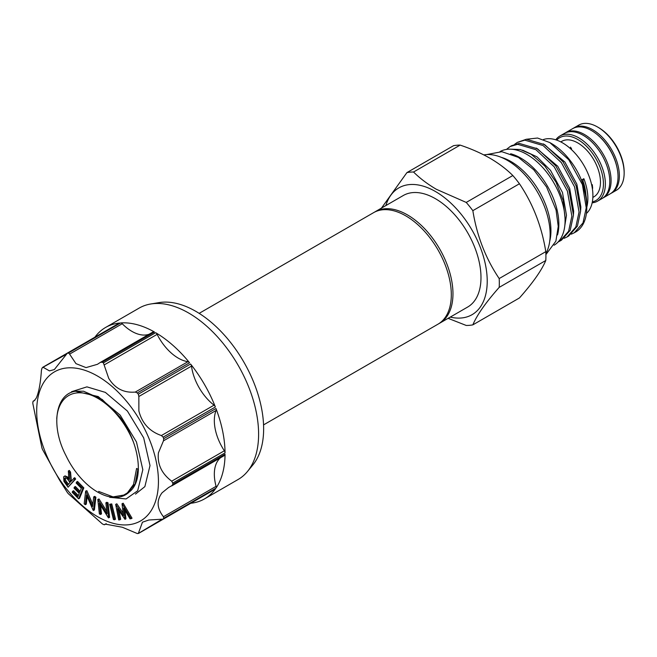 <?xml version="1.0" encoding="UTF-8"?>
<svg xmlns="http://www.w3.org/2000/svg" width="657" height="657" viewBox="0 0 657 657"><rect width="100%" height="100%" fill="white"/><g stroke="black" fill="none" stroke-linecap="round" stroke-linejoin="round"><path stroke-width="0.99" d="M565.036 133.067A37.621 21.722 60 0 1 565.677 132.665A37.621 21.722 60 0 1 584.492 134.529A37.621 21.722 60 0 1 609.064 167.683A37.621 21.722 60 0 1 603.298 197.823A37.621 21.722 60 0 1 602.625 198.184M565.677 132.665L572.633 128.657A37.621 21.722 60 0 1 591.44 130.513A37.621 21.722 60 0 1 599.266 136.393A37.621 21.722 60 0 1 616.857 166.87A37.621 21.722 60 0 1 610.246 193.807L603.298 197.823M599.266 136.393L599.874 136.96A35.921 20.737 60 0 1 616.677 166.065L616.857 166.87M119.582 323.039L66.907 353.351L119.196 323.154A2.71 1.569 60 0 1 119.582 323.039A98.961 57.134 -120 0 0 105.596 327.465L139.153 308.092A98.961 57.134 60 0 1 150.773 303.986L159.125 302.598A95.906 55.377 60 0 1 195.819 311.336A95.906 55.377 60 0 1 255.351 386.497A95.906 55.377 60 0 1 252.855 464.942L247.475 471.488A98.961 57.134 60 0 1 238.105 479.495L204.557 498.868A98.961 57.134 -120 0 0 215.381 488.964A2.71 1.569 60 0 1 215.085 489.235L162.796 519.424L215.381 488.964M150.773 303.986A98.961 57.134 60 0 1 188.625 312.995A98.961 57.134 60 0 1 250.054 390.545A98.961 57.134 60 0 1 247.475 471.488M100.784 362.155L153.024 331.99A2.71 1.569 60 0 1 153.155 331.9A2.71 1.569 60 0 1 154.494 332.023A98.961 57.134 -120 0 0 120.601 322.948A2.71 1.569 60 0 1 121.545 323.203A2.71 1.569 60 0 1 122.227 323.737A38.632 22.305 -120 0 0 131.885 331.35A38.632 22.305 -120 0 0 149.114 334.232M154.494 332.023L102.237 362.196L100.381 362.385L97.433 364.307L86.026 367.608L75.966 363.633L69.149 353.458L68.344 353.113L120.601 322.948M68.344 353.113A98.961 57.134 60 0 0 67.326 353.203L54.334 369.579L49.447 370.885L43.469 367.468L42.516 367.534A98.961 57.134 60 0 0 41.933 368.363L41.416 370.392C40.553 383.121 38.837 392.36 36.25 398.109L34.065 400.893L33.162 401.189L32.85 402.256A98.961 57.134 60 0 0 32.85 403.612L41.933 447.992A98.961 57.134 60 0 0 42.516 449.503L59.442 479.922L67.326 492.471A98.961 57.134 60 0 0 68.344 493.736L102.237 523.793A98.961 57.134 60 0 0 102.821 524.13A98.961 57.134 60 0 0 103.412 524.467L104.488 524.729L105.194 524.097L122.358 527.259L137.297 533.55A98.961 57.134 60 0 0 138.315 533.459L142.454 522.2L148.876 520.007L163.125 519.137A98.961 57.134 60 0 0 163.716 518.299L163.453 516.722C156.851 508.296 156.391 500.322 162.074 492.783L168.57 487.51L224.489 455.465A2.71 1.569 60 0 1 224.349 455.531L172.109 485.687M220.448 457.798A38.632 22.305 -120 0 0 217.993 460.5A38.632 22.305 -120 0 0 216.096 486.328A2.71 1.569 60 0 1 215.972 488.126A98.961 57.134 -120 0 0 225.047 454.242A2.71 1.569 60 0 1 224.489 455.465M225.047 452.887L172.791 483.051L171.699 481.179C161.63 473.598 157.195 464.162 158.411 452.87L163.453 440.847L163.716 438.679L215.972 408.506A2.71 1.569 60 0 1 216.096 410.453A38.632 22.305 -120 0 0 214.33 420.587A38.632 22.305 -120 0 0 224.349 450.784A2.71 1.569 60 0 1 225.047 452.887A98.961 57.134 -120 0 0 215.972 408.506M215.381 406.995L163.125 437.16L161.392 435.55C149.541 431.419 142.035 423.231 138.873 410.97L138.849 396.5L138.315 394.192L190.571 364.019A2.71 1.569 60 0 1 191.491 366.105A38.632 22.305 -120 0 0 194.792 378.687A38.632 22.305 -120 0 0 214.042 405.155A2.71 1.569 60 0 1 215.381 406.995A98.961 57.134 -120 0 0 190.571 364.019M189.553 362.754L137.297 392.927L135.285 392.073C123.836 393.075 114.975 388.484 108.701 378.309L103.412 362.878L155.668 332.705A2.71 1.569 60 0 1 157.13 334.364A38.632 22.305 -120 0 0 164.62 346.025A38.632 22.305 -120 0 0 187.935 361.678A2.71 1.569 60 0 1 189.553 362.754A98.961 57.134 -120 0 0 155.668 332.705M97.564 516.657A86.083 49.702 60 0 1 36.693 411.225A86.083 49.702 60 0 1 97.564 376.083A86.083 49.702 60 0 1 158.436 481.507A86.083 49.702 60 0 1 97.564 516.657M102.237 362.196A98.961 57.134 60 0 1 102.821 362.533A98.961 57.134 60 0 1 103.412 362.878M153.155 331.9L100.381 362.385M66.02 354.452L42.516 367.534M34.92 400.179L33.105 401.213L34.952 400.146M105.596 327.465A98.961 57.134 -120 0 0 94.904 337.189M75.424 391.235C55.393 394.126 50.392 425.958 65.963 455.572A55.919 32.283 -120 0 0 97.564 492.027A55.919 32.283 -120 0 0 125.528 494.795A55.919 32.283 -120 0 0 129.166 492.06C144.778 480.439 139.686 442.752 119.705 416.809L102.114 399.407L83.554 391.219L75.424 391.235L98.189 396.541L120.206 415.191L136.484 442.005L142.824 469.706L137.683 490.779L126.078 498.942L109.703 497.316M125.602 494.746L113.086 496.897L98.632 491.411M124.994 519.35L117.578 508.625L119.746 519.851L118.703 519.95L115.673 504.379L123.434 515.646L122.021 503.771L123.171 503.205L132.041 518.225L130.029 518.882L123.639 508.05L124.994 519.35L125.955 518.8L124.92 510.234M119.073 510.859L120.707 519.301L119.746 519.851M115.673 504.379L116.831 503.804L123.146 513.232M111.764 503.919L115.525 519.211L114.564 519.769L113.431 519.547L109.67 504.256L111.764 503.919L110.803 504.477L114.564 519.769M100.537 514.447L99.371 513.955L97.819 499.427L107.042 513.831L105.867 502.851L106.828 502.293L108.044 502.81L109.596 517.346L108.38 517.79L99.347 503.328L100.537 514.447L101.49 513.897L100.57 505.29M97.819 499.427L99.035 498.983L106.771 511.318M85.336 504.683L84.17 503.845L85.665 491.066L92.58 506.547L93.713 496.889L94.665 496.339L95.889 497.218L94.394 509.996L93.179 510.358L86.478 494.91L85.336 504.683L86.289 504.133L87.176 496.528M85.665 491.066L86.88 490.705L92.834 504.371M72.631 491.272L77.904 496.659L79.242 493.407L74.011 488.069L74.43 487.051L79.661 492.389L81.337 488.307L76.113 482.977L77.493 481.392L83.833 487.864L79.554 498.269L78.594 498.819L72.213 492.298L72.631 491.272L73.592 490.722L78.347 495.575M74.43 487.051L75.391 486.5L80.105 491.313M63.63 476.801C65.174 475.709 66.907 476.563 68.845 479.364L68.353 470.995L69.585 472.654L70.069 481.006L70.636 481.778L74.676 477.672L75.67 479.002L68.082 487.198L63.951 481.409L63.63 476.801L65.035 475.873L68.73 477.483M68.353 470.995L69.314 470.445L70.545 472.104L71.375 480.924M137.297 392.927A98.961 57.134 60 0 1 138.315 394.192M163.125 437.16A98.961 57.134 60 0 1 163.716 438.679M172.791 483.051A98.961 57.134 60 0 1 172.791 484.406L225.047 454.242M190.785 503.27A98.961 57.134 -120 0 0 204.557 498.868M106.286 523.703L104.438 524.771L106.245 523.711M138.315 533.459L161.392 519.646M171.699 485.925L172.791 484.406M190.982 503.155A2.71 1.569 60 0 1 190.957 503.172L138.668 533.361M73.715 478.222L74.709 479.561L68.082 487.198M67.737 485.121L69.987 482.517L68.295 480.21C66.981 478.189 65.774 477.524 64.665 478.189C64.066 479.503 64.501 481.023 65.987 482.755L67.737 485.121M74.709 479.561L75.67 479.002M70.069 481.006L71.022 480.456M69.585 472.654L70.545 472.104M65.626 477.639C65.018 478.953 65.462 480.472 66.948 482.205L68.476 484.266M76.532 481.951L82.872 488.422L83.833 487.864M82.872 488.422L78.594 498.819M93.713 496.889L94.928 497.776L95.889 497.218M85.927 491.264L86.88 490.705M94.928 497.776L93.442 510.546M105.867 502.851L107.083 503.369L108.044 502.81M98.082 499.534L99.035 498.983M107.083 503.369L108.643 517.897M109.67 504.256L110.803 504.477M122.021 503.771L123.171 503.205M122.21 503.755L131.08 518.775M115.87 504.354L116.831 503.804M133.568 442.489A58.457 33.753 -120 0 0 97.95 398.413A58.457 33.753 -120 0 0 56.74 418.608M121.463 496.446L127.425 492.873L133.552 484.398L136.59 468.457L138.389 469.492M374.416 212.203A64.394 37.178 60 0 1 375.237 211.702A64.394 37.178 60 0 1 407.439 214.888A64.394 37.178 60 0 1 449.503 271.637A64.394 37.178 60 0 1 439.632 323.228A64.394 37.178 60 0 1 438.786 323.696M439.632 323.228L467.653 307.049A64.394 37.178 -120 0 0 477.524 255.458A64.394 37.178 -120 0 0 435.46 198.71A64.394 37.178 -120 0 0 403.258 195.523L375.237 211.702M199.161 313.356L373.578 212.663A64.394 37.178 60 0 1 405.771 215.849A64.394 37.178 60 0 1 447.844 272.589A64.394 37.178 60 0 1 437.973 324.188L263.556 424.89M598.511 127.54L597.55 126.99L598.511 127.54A36.266 20.934 60 0 1 624.15 171.953L624.15 173.062A37.621 21.722 -120 0 0 597.55 126.99L597.55 126.99A37.621 21.722 -120 0 0 578.743 125.126L573.947 127.893A37.621 21.722 60 0 1 592.754 129.757A37.621 21.722 60 0 1 617.334 162.903A37.621 21.722 60 0 1 611.568 193.051A37.621 21.722 60 0 1 610.895 193.413M611.568 193.051L616.356 190.284A37.621 21.722 -120 0 0 624.15 173.062M592.343 201.888A36.266 20.934 -120 0 0 602.288 174.45A36.266 20.934 -120 0 0 577.807 139.498A36.266 20.934 -120 0 0 556.684 140.122M555.781 139.818A37.621 21.722 60 0 1 559.953 135.974A37.621 21.722 60 0 1 578.76 137.839A37.621 21.722 60 0 1 603.34 170.984A37.621 21.722 60 0 1 597.574 201.132A37.621 21.722 60 0 1 592.154 202.824M559.953 135.974L564.363 133.428A37.621 21.722 60 0 1 583.17 135.293A37.621 21.722 60 0 1 607.75 168.438A37.621 21.722 60 0 1 601.984 198.586L597.574 201.132M592.294 184.674L592.663 188.313M560.799 141.904L561.776 141.337A32.062 18.511 60 0 1 577.807 142.93A32.062 18.511 60 0 1 598.749 171.181A32.062 18.511 60 0 1 593.838 196.87L592.852 197.437M570.473 147.16L571.565 148.769M565.012 217.919L563.139 200.426L556.011 182.145L544.76 165.966L531.283 154.329L520.336 149.5L510.39 149.18M559.895 241.078L561.48 240.166L570.21 230.311L573.446 215.2L568.987 190.144L555.773 165.868L537.5 148.794L519.227 143.39L511.696 145.632L510.111 146.552L517.642 144.31L535.915 149.706L554.188 166.788L567.402 191.064L571.861 216.12L568.625 231.223L559.895 241.078L558.08 242.006M514.661 144.294L517.297 142.405L524.828 140.155L543.101 145.558L561.374 162.64L574.588 186.917L579.047 211.973L575.811 227.076L567.081 236.931L564.149 238.31M567.081 236.931L568.675 236.011L577.396 226.156L580.632 211.053L576.181 185.997L562.959 161.721L544.686 144.639L526.413 139.235L517.297 142.405M526.848 139.21L537.549 138.036L549.835 142.577L568.798 159.774L582.414 184.592L586.233 207.817L582.997 222.92L574.267 232.775L571.335 234.163M582.414 184.592A53.373 30.822 60 0 1 586.791 207.497A53.373 30.822 60 0 1 575.737 231.937L574.267 232.775M506.457 149.418L510.111 146.552M586.791 207.086A43.042 24.851 -120 0 0 583.859 178.688L581.453 180.075M543.421 139.555A43.042 24.851 60 0 1 562.466 142.815A43.042 24.851 60 0 1 589.838 178.392A43.042 24.851 60 0 1 586.405 213.484M585.888 195.072A40.34 23.291 -120 0 0 582.907 180.749L581.946 181.307M500.067 151.57A54.055 31.208 60 0 1 526.857 154.387A54.055 31.208 60 0 1 562.105 201.798A54.055 31.208 60 0 1 554.122 245.192M510.661 153.754A54.055 31.208 60 0 1 520.623 157.984A54.055 31.208 60 0 1 557.53 234.927M501.176 157.31A56.428 32.579 60 0 1 511.039 161.581A56.428 32.579 60 0 1 549.704 241.357M483.839 154.912A60.526 34.944 60 0 1 507.352 160.357A60.526 34.944 60 0 1 545.868 253.561M385.848 205.575A73.206 42.262 60 0 1 435.46 191.516A73.206 42.262 60 0 1 486.681 272.236A73.206 42.262 60 0 1 450.242 317.101M499.189 287.38A84.047 48.528 -120 0 0 499.189 278.56L545.795 251.656A84.047 48.528 60 0 1 545.795 260.484L499.189 287.38C485.769 302.524 476.982 315.015 472.843 324.862A84.047 48.528 -120 0 1 466.232 325.453L448.115 318.333M472.843 210.659A84.047 48.528 -120 0 0 466.232 202.43L512.83 175.526A84.047 48.528 60 0 1 519.441 183.755L472.843 210.659C476.892 235.888 485.679 258.521 499.189 278.56M413.54 172.011A84.047 48.528 -120 0 0 406.921 172.602L453.519 145.698A84.047 48.528 60 0 1 460.138 145.107L413.54 172.011C419.922 178.351 427.518 184.108 436.33 189.273L466.232 202.43M512.83 175.526C506.514 169.235 498.918 163.478 490.04 158.263C481.096 153.18 471.126 148.786 460.138 145.107M545.795 251.656C541.746 226.435 532.958 203.801 519.441 183.755M472.843 324.862L519.441 297.958C532.868 282.822 541.655 270.331 545.795 260.484M381.471 208.105L406.921 172.602M583.859 178.688A50.835 29.351 -120 0 0 582.907 180.749M549.835 142.577L551.445 143.505A49.989 28.859 60 0 1 586.791 204.729L586.791 207.497M573.298 128.296A37.621 21.722 60 0 1 573.947 127.893M122.227 323.737L69.576 354.131M163.453 516.722L216.096 486.328M171.699 481.179L224.349 450.784M161.392 435.55L214.042 405.155M135.285 392.073L187.935 361.678M215.972 488.126L163.716 518.299M157.13 334.364L104.488 364.758M191.491 366.105L138.849 396.5M216.096 410.453L163.453 440.847M71.531 391.72L86.929 386.866L105.375 392.393L127.392 411.044L143.678 437.849L150.01 465.55L144.869 486.623L135.498 494.113M65.987 482.755L66.948 482.205M129.963 491.206L128.772 491.576M137.913 469.221L135.17 484.028L126.941 493.292M564.798 225.729L566.474 215.291L562.474 192.468L550.509 170.352L536.983 156.842L522.635 150.166M573.462 214.396L573.66 211.135L569.66 188.313L557.694 166.205L536.243 148.047M580.648 210.248L580.854 206.988L576.854 184.165L564.889 162.049L543.429 143.891M95.068 337.09L42.779 367.279M131.614 489.679L129.922 490.286M545.901 254.604L555.879 241.176L558.245 226.443L556.06 209.994L546.616 187.056L533.763 169.761L518.373 157.376L501.841 151.693L486.673 154.576"/></g></svg>
